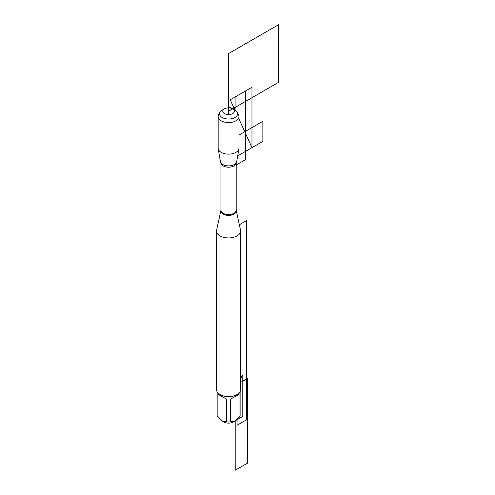 <?xml version="1.0" encoding="UTF-8"?>
<svg xmlns="http://www.w3.org/2000/svg" width="495" height="495" viewBox="0 0 495 495"><rect width="100%" height="100%" fill="white"/><g stroke="black" fill="none" stroke-linecap="round" stroke-linejoin="round"><path stroke-width="0.74" d="M251.967 147.652L238.967 119.029L251.967 147.652L251.967 87.269L230.243 99.811L234.939 110.144L232.675 108.838L234.939 110.144A9.015 5.204 180 0 1 237.179 112.297L238.51 114.797A10.414 6.008 180 0 1 238.967 116.566L238.967 148.123A10.414 6.008 180 0 1 238.918 148.717L236.684 161.636A8.168 4.715 180 0 1 236.022 163.078A8.168 4.715 180 0 1 222.787 164.501A8.168 4.715 180 0 1 221.098 163.078A8.168 4.715 180 0 1 220.436 161.636L218.202 148.717A10.414 6.008 180 0 1 218.147 148.123L218.147 116.566A10.414 6.008 180 0 1 218.611 114.797L219.941 112.297A9.015 5.204 180 0 1 222.181 110.144L224.445 108.838A5.816 3.36 0 0 0 224.445 113.584A5.816 3.36 0 0 0 232.675 113.584A5.816 3.36 0 0 0 232.675 108.838A5.816 3.36 0 0 0 224.445 108.838M238.918 148.717A10.414 6.008 180 0 1 232.062 153.784A10.414 6.008 180 0 1 221.197 152.373A10.414 6.008 180 0 1 218.202 148.717M240.118 391.57L240.118 415.342A11.558 6.67 180 0 1 239.964 416.413L235.193 420.948L233.405 421.981A6.85 3.954 180 0 1 227.459 423.089A6.85 3.954 180 0 1 223.715 421.981L221.927 420.948L217.15 416.413A11.558 6.67 180 0 1 217.002 415.342L217.002 391.57M240.601 382.449L247.531 378.446L247.531 463.128L235.193 470.25L235.193 420.948L230.416 421.926A11.558 6.67 180 0 1 226.704 421.926L221.927 420.948M236.901 394.633A11.558 6.67 180 0 1 236.734 394.732A11.558 6.67 180 0 1 220.386 394.732A11.558 6.67 180 0 1 220.219 394.633M226.704 421.926L226.704 399.255L217.15 393.742L217.15 416.413M239.964 416.413L239.964 393.742L230.416 399.255L230.416 421.926M240.502 230.119A12.041 6.949 180 0 1 240.601 230.986A12.041 6.949 180 0 1 228.56 237.934A12.041 6.949 180 0 1 216.519 230.986A12.041 6.949 180 0 1 216.618 230.119L220.906 210.4A7.716 4.455 180 0 0 223.109 214.1A7.716 4.455 180 0 0 231.951 214.954A7.716 4.455 180 0 0 236.214 210.4L240.502 230.119M216.519 230.986L216.519 389.621A12.041 6.949 0 0 0 220.046 394.54L220.046 394.54A12.041 6.949 0 0 0 237.074 394.54A12.041 6.949 0 0 0 240.601 389.621L240.601 230.986M230.416 399.255L239.964 393.742M217.15 393.742L226.704 399.255M238.967 116.566A10.414 6.008 180 0 1 228.56 122.574A10.414 6.008 180 0 1 218.147 116.566M237.179 112.297A9.015 5.204 180 0 1 233.207 118.286A9.015 5.204 180 0 1 222.181 117.507A9.015 5.204 180 0 1 219.941 112.297M228.56 114.568L228.56 106.462L236.301 111.158M240.601 378.601L242.779 374.826L242.779 416.462L236.734 419.847M239.11 417.446L239.11 418.584L236.27 420.224M237.074 419.556L237.074 425.248L246.578 419.76L246.578 220.578L239.339 224.761M230.243 99.811L234.939 110.144M238.967 135.079L262.857 121.287L262.857 141.366L237.674 155.906M228.56 111.214L278.481 82.393L278.481 24.75L228.56 53.571L228.56 111.214M235.923 110.818L235.923 96.531L245.427 91.043L245.427 159.662L236.189 164.996M223.165 213.308A7.629 4.405 0 0 0 231.481 214.261A7.629 4.405 0 0 0 236.189 210.189L236.189 162.843A7.629 4.405 180 0 1 231.45 166.883A7.629 4.405 180 0 1 223.165 165.924A7.629 4.405 180 0 1 220.931 162.843L220.931 210.189A7.629 4.405 0 0 0 223.165 213.308M236.734 394.732L237.074 394.54M220.386 394.732L220.046 394.54"/></g></svg>
